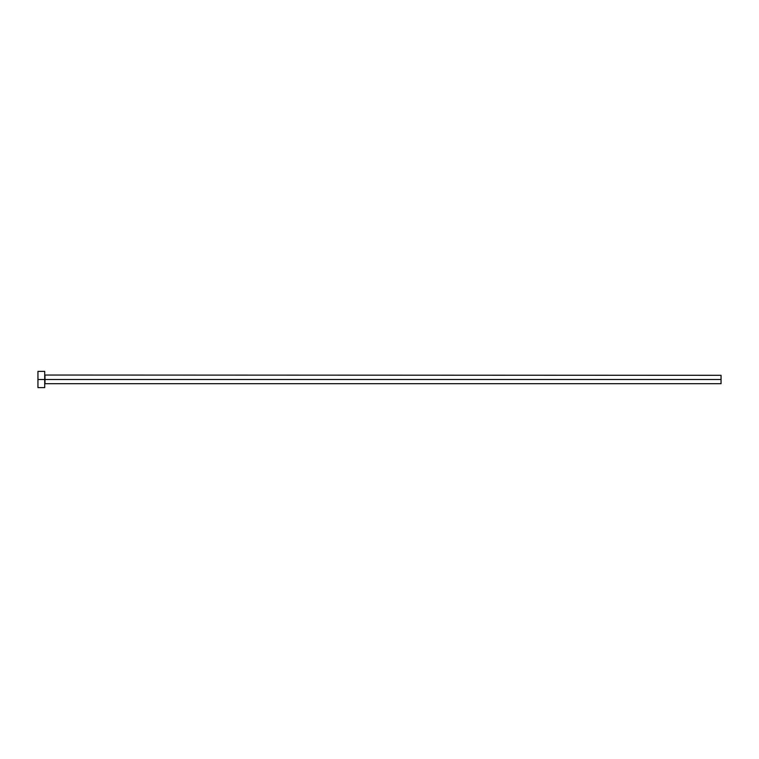 <?xml version="1.0" encoding="UTF-8"?>
<svg xmlns="http://www.w3.org/2000/svg" width="759" height="759" viewBox="0 0 759 759"><rect width="100%" height="100%" fill="white"/><g stroke="black" fill="none" stroke-linecap="round" stroke-linejoin="round"><path stroke-width="1.14" d="M37.95 387.612L37.95 371.388L37.95 379.5L721.05 379.5L721.05 383.693L721.05 379.5L44.98 379.5L44.98 375.307L44.98 379.5L37.95 379.5L37.95 387.612L44.715 387.612L44.715 371.388L44.715 387.612M44.715 383.959L44.98 379.5L44.98 383.693L721.05 383.693M721.05 379.5L721.05 375.307L721.05 379.5M721.05 375.307L44.715 375.041M37.95 371.388L44.715 371.388"/></g></svg>
